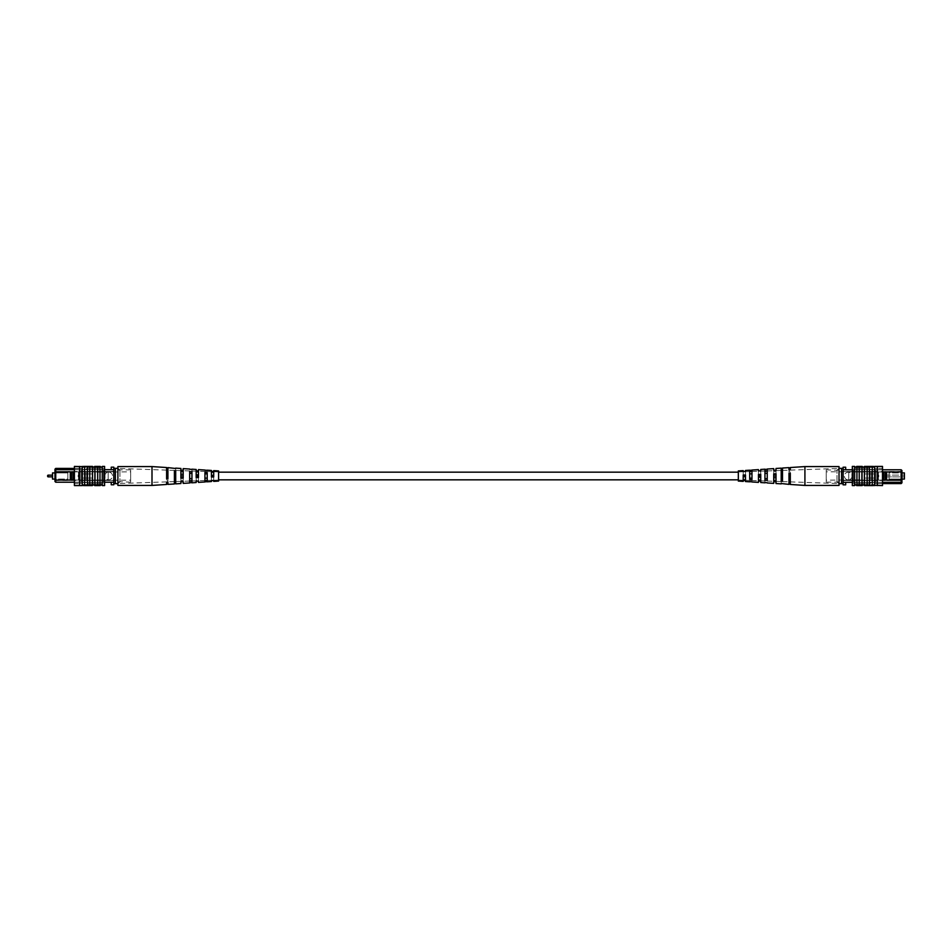 <?xml version="1.0" encoding="UTF-8"?>
<svg xmlns="http://www.w3.org/2000/svg" width="952" height="952" viewBox="0 0 952 952"><rect width="100%" height="100%" fill="white"/><g stroke="black" fill="none" stroke-linecap="round" stroke-linejoin="round"><path stroke-width="0.71" stroke-dasharray="4.76 3.57" d="M738.324 476L738.324 472.168L738.324 476M218.591 476L218.591 472.168L218.591 476M48.254 476.869L48.254 475.131L52.515 475.131L52.515 476.869L52.515 475.131L52.515 476.869L48.254 476.869L48.254 475.131L48.254 476.869A0.654 0.654 0 0 1 47.6 476.214M52.515 476.869L52.515 475.131M67.854 479.832L67.854 472.168L67.854 479.832L72.971 479.832L72.971 472.168L72.971 479.832L67.854 479.832M54.966 472.93L67.854 472.93L52.515 472.93L52.515 479.07L67.854 479.07L67.854 472.93L67.854 479.07L54.966 479.07M67.854 472.168L72.971 472.168L67.854 472.168M108.683 472.121A3.832 3.832 0 0 1 112.514 475.964A3.832 3.832 0 0 1 108.683 479.796A3.832 3.832 0 0 1 104.839 475.964A3.832 3.832 0 0 1 108.683 472.121A3.832 3.832 0 0 1 112.514 475.964A3.832 3.832 0 0 1 108.683 479.796A3.832 3.832 0 0 1 104.839 475.964A3.832 3.832 0 0 1 108.683 472.121M71.567 471.871L73.126 471.906L73.126 480.01L71.59 480.01L71.59 471.906L55.74 471.871L55.74 468.42L81.824 468.42L81.824 469.693L81.824 468.42L74.411 468.42M73.126 480.01L103.566 480.01L79.778 480.01L79.778 471.906L103.566 471.906L103.566 480.01L103.566 469.693L55.74 469.693L81.824 469.693L55.74 469.693L54.966 470.455L54.966 481.462L55.74 482.224L103.566 482.224L103.566 480.01L103.566 482.224L113.8 482.224L113.8 469.693L113.8 484.782L111.241 484.782L111.241 482.224M55.74 482.224L55.74 480.058L71.59 480.01M74.411 469.693L103.566 469.693L103.566 482.224L103.566 469.693L103.566 471.906L73.149 471.871L74.411 471.871L74.411 480.058L79.754 480.058L78.492 480.058L78.492 476.512M55.74 468.42L54.966 470.455M103.566 480.439L82.074 480.474L85.406 480.474L85.406 471.526L82.074 471.526L113.8 471.526L108.171 471.526L108.171 480.439L108.171 471.526L108.171 480.439L108.171 471.526L54.966 471.526L70.055 471.526L54.966 471.526L54.966 472.168L54.966 471.526L54.966 472.168L70.055 472.168L54.966 472.168L70.055 472.168L54.966 472.168L54.966 471.526L54.966 480.439L54.966 471.526L113.8 471.526L113.8 480.439L113.8 471.526L95.379 471.526L113.8 471.526L113.8 472.132L95.379 472.132L130.674 471.847L130.674 480.153L130.674 471.847M113.8 471.847L86.68 471.526L86.68 480.474L113.8 480.474L95.379 480.474L95.379 471.526L82.074 471.526L95.379 471.526L95.379 480.474L82.074 480.474L82.074 471.526L82.074 480.474L82.074 471.526L82.074 480.474L86.68 480.474L86.68 471.526L86.68 480.474L86.68 471.526L85.406 471.526L85.406 480.474L113.8 480.474L54.966 480.439L54.966 479.796L54.966 480.439L54.966 479.796L70.055 479.796L54.966 479.796L70.055 479.796L54.966 479.796L54.966 480.439L130.674 480.153M78.492 475.488L78.492 471.871L79.778 471.906L79.778 480.01L78.492 480.058L78.492 471.871L73.149 471.871M104.589 469.693L113.8 469.693L113.8 468.325L113.8 482.224M103.566 471.478L113.8 471.478M74.411 482.224L104.589 482.224M113.8 469.693L113.8 467.17L111.241 467.17L111.241 469.693M70.055 472.168L70.055 471.526L70.055 472.168M70.055 479.796L70.055 480.439L70.055 479.796M74.411 471.871L79.754 471.871L74.411 471.871L74.411 480.058L78.492 480.058L74.411 480.058M70.317 471.871L70.317 480.058L54.966 480.058L55.74 480.058L55.74 471.871L54.966 471.871L70.317 471.871L54.966 471.871M70.317 480.058L54.966 480.058M130.674 469.86L119.869 469.86L117.893 468.325A2.047 1.916 0 0 0 119.928 470.24L119.928 470.24A2.047 1.916 0 0 1 117.893 468.325L117.893 483.675A2.047 1.916 -0 0 1 119.928 481.76A2.047 1.916 0 0 0 117.893 483.675L117.893 468.325L117.893 483.675L117.893 468.325L115.335 468.325L115.335 483.675L117.893 483.675L119.928 481.76L130.674 482.14L130.674 469.86L130.674 482.14M95.379 471.526L95.379 472.132L95.379 471.526M115.335 468.325L113.8 468.325M115.335 483.675L113.8 483.675M78.885 475.357L78.885 476.643L78.885 475.357L78.885 476.643L79.516 476L78.885 475.357L78.885 476.643L78.885 475.357M79.516 485.591L82.336 485.591L79.516 485.591L79.516 466.397L79.516 485.591L79.516 466.409L74.411 466.409L74.411 485.591L82.336 485.603L82.336 466.409L82.336 485.603L82.848 484.949L92.57 484.949L83.49 484.949L92.558 484.949L92.57 476L92.57 467.051L83.49 467.051L102.281 467.051L102.281 484.949L102.281 466.409L104.589 466.409L104.589 485.591L102.281 485.591L102.281 467.051M82.336 485.603L82.336 466.409L87.453 467.051L87.453 484.949L87.453 467.051L89.75 467.051L89.75 484.949L89.75 467.051L92.57 467.051L92.57 484.949L94.867 484.949L94.867 467.051L94.867 484.949L102.281 484.949M97.675 476L97.675 467.051L97.675 476M99.984 476L99.984 467.051L99.984 476M84.633 484.949L84.633 467.051M92.439 467.051L92.439 466.409L91.392 467.051L91.392 466.409L91.392 467.051L91.392 466.409L83.49 466.409L83.49 467.051L83.49 466.409L83.49 467.051L83.49 466.409L83.49 467.051L83.49 466.409L83.49 467.051L83.49 466.409L92.558 466.409L83.49 466.409L91.511 466.409L83.49 467.051L91.511 467.051L88.643 467.051L88.643 466.409L83.49 466.409L92.439 466.409L92.439 467.051L83.49 467.051L92.439 467.051L92.439 466.409L92.439 467.051L92.439 466.409L83.49 466.409L83.49 467.051L83.657 466.409M100.222 467.051L94.688 467.051L100.222 467.051M92.439 484.949L92.439 485.591L92.439 484.949L92.439 485.591L92.439 484.949L92.439 485.591L83.49 485.591L92.558 485.591L83.49 485.591L91.511 485.591L83.49 484.949L91.511 484.949L88.643 484.949L88.643 485.591L83.49 485.591L92.439 485.591L83.49 485.591L83.49 484.949L92.439 484.949L83.49 484.949L83.657 485.591M100.222 484.949L94.688 484.949L100.222 484.949M82.336 466.409L79.516 466.409M92.57 482.39L92.57 478.047L92.57 482.39L104.589 482.39L104.589 469.61L104.589 483.675L86.941 483.675L85.656 482.39L104.589 482.39L104.589 483.675L86.941 483.675L85.656 482.39L104.589 482.39L81.051 482.39L81.051 469.61L104.589 469.61L104.589 468.325L86.941 468.325L85.656 469.61L104.589 469.61L104.589 468.325L86.941 468.325L85.656 469.61L104.589 469.61L74.411 469.61L82.074 469.61L74.411 469.61L81.051 469.61L81.051 482.39L81.051 469.61L81.051 482.39L74.411 482.39L92.57 482.39L92.57 478.047L82.336 478.047L82.336 473.953L82.336 478.047L92.57 478.047L92.57 482.39M82.336 473.953L92.57 473.953L92.57 469.61L92.57 473.953L92.57 469.61L92.57 473.953L82.336 473.953L92.57 473.953L82.336 473.953L82.336 478.047L82.336 473.953M82.336 478.047L92.57 478.047L82.336 478.047M74.411 483.675L74.411 482.39L74.411 483.675L82.074 483.675L82.074 482.39L82.074 483.675L74.411 483.675M74.411 469.61L74.411 482.39L74.411 469.61M82.074 468.325L74.411 468.325L82.074 468.325L82.074 469.61L82.074 468.325M84.538 485.591L87.786 485.591L84.538 485.591L84.538 484.949L87.786 484.949L84.538 484.949L84.538 485.591M88.834 485.591L88.834 484.949L88.834 485.591M86.085 485.591L86.085 484.949M83.49 485.591L83.49 484.949M87.786 485.591L87.786 484.949L87.786 485.591M86.132 485.591L86.132 484.949M91.511 485.591L91.511 484.949M91.392 485.591L91.392 484.949M100.222 485.591L94.688 485.591L94.688 484.949M84.538 466.409L87.786 466.409L84.538 466.409L84.538 467.051L87.786 467.051L84.538 467.051L84.538 466.409M88.834 466.409L88.834 467.051L88.834 466.409M86.085 466.409L86.085 467.051M87.786 466.409L87.786 467.051L87.786 466.409M86.132 466.409L86.132 467.051M91.511 466.409L91.511 467.051M100.222 466.409L94.688 466.409L94.688 467.051M99.984 484.949L99.984 467.051M97.675 484.949L97.675 467.051M89.75 484.949L89.75 467.051M87.453 484.949L87.453 467.051M94.867 484.949L94.867 467.051M92.57 484.949L92.57 467.051M151.999 485.425L151.999 466.575M117.893 485.425L117.893 466.575M198.444 482.378L198.444 474.477L198.444 480.76L198.444 480.105L196.171 480.153L196.171 480.843L196.171 477.618M167.909 484.378L167.909 473.334L167.909 481.831L167.909 480.736L166.612 480.772L166.612 481.879L166.612 473.287L166.612 480.772M183.177 483.378L183.177 473.894L183.177 481.295L183.177 480.427L180.904 480.474L180.904 481.379L180.904 473.81L180.904 480.474M213.712 476.94L213.712 480.236L211.439 480.308L211.439 477.035M207.215 472.656L207.215 481.807M204.942 481.962L204.942 472.513M191.947 471.764L191.947 482.807M189.674 482.962L189.674 471.633M175.703 470.835L175.703 483.866M174.406 483.961L174.406 470.764M117.893 480.141L117.893 468.42L117.893 480.141M174.406 472.93L174.406 481.236L175.703 481.165L175.703 468.491L175.703 470.538L174.406 470.395L174.406 472.93M175.703 481.165L175.703 470.538M189.674 473.227L189.674 480.367L191.947 480.236L191.947 469.419L191.947 471.05L189.674 470.931L189.674 473.227M191.947 480.236L191.947 471.05M204.942 473.513L204.942 479.487L207.215 479.344L207.215 470.312L207.215 471.561L204.942 471.466L204.942 473.513M207.215 479.344L207.215 471.537L211.439 471.692L211.439 476.286M218.591 478.225L218.591 471.942L218.591 478.225M196.171 480.153L196.171 475.381M198.444 474.477L196.171 474.382M167.909 473.334L166.612 473.287M183.177 473.894L180.904 473.81M211.439 479.82L211.439 475.714M213.712 475.762L213.712 481.391M213.712 475.06L211.439 474.965M218.591 470.931L218.591 481.069M174.406 470.49L174.406 481.236M189.674 470.978L189.674 480.367M198.444 477.523L198.444 471.24L204.942 471.466L204.942 470.169L204.942 479.487M166.612 478.713L166.612 467.539M167.909 467.622L167.909 478.666M180.904 478.19L180.904 468.467M183.177 468.622L183.177 478.106M196.171 476.619L196.171 469.467M198.444 469.622L198.444 471.24M211.439 471.692L211.439 470.466M213.712 470.609L213.712 476.238M167.909 482.2L167.909 480.736M183.177 481.641L183.177 480.427M198.444 481.058L198.444 480.105M213.712 480.474L213.712 479.772M883.932 475.107L904.4 475.107L904.4 476.892L904.4 475.107L904.4 476.892L904.4 475.107L883.932 475.107L883.932 476.892L904.4 476.892L883.932 476.892L883.932 475.107M889.049 472.168L889.049 479.832L889.049 472.168L883.932 472.168L883.932 479.832L883.932 472.168L889.049 472.168M901.949 479.07L889.049 479.07L904.4 479.07L904.4 472.93L889.049 472.93L889.049 479.07L889.049 472.93L901.949 472.93M889.049 479.832L883.932 479.832L889.049 479.832M848.232 479.879A3.832 3.832 0 0 1 844.4 476.036A3.832 3.832 0 0 1 848.232 472.204A3.832 3.832 0 0 1 852.064 476.036A3.832 3.832 0 0 1 848.232 479.879A3.832 3.832 0 0 1 844.4 476.036A3.832 3.832 0 0 1 848.232 472.204A3.832 3.832 0 0 1 852.064 476.036A3.832 3.832 0 0 1 848.232 479.879M885.324 480.094L883.789 480.094L883.789 471.99L885.324 471.99L885.348 480.129L901.175 480.129L901.175 483.58L875.09 483.58L875.09 482.307L875.09 483.58L882.504 483.58M883.789 471.99L853.349 471.99L877.137 471.99L877.137 480.094L853.349 480.094L853.349 471.99L853.349 482.307L901.175 482.307L875.09 482.307L901.175 482.307L901.949 481.545L901.949 470.538L901.175 469.776L853.349 469.776L853.349 471.99L853.349 469.776L843.115 469.776L843.115 482.307L843.115 467.218L845.673 467.218L845.673 469.776M901.175 469.776L901.175 471.942L885.324 471.99M882.504 482.307L853.349 482.307L853.349 469.776L853.349 482.307L853.349 480.094L883.789 480.094M901.175 483.58L901.949 481.545M853.349 471.561L874.828 471.526L871.508 471.526L871.508 480.474L874.828 480.474L843.115 480.474L848.744 480.474L848.744 471.561L848.744 480.474L848.744 471.561L848.744 480.474L901.949 480.474L886.859 480.474L901.949 480.474L901.949 479.832L901.949 480.474L901.949 479.832L886.859 479.832L901.949 479.832L886.859 479.832L901.949 479.832L901.949 480.474L901.949 471.561L901.949 480.474L843.115 480.474L843.115 471.561L843.115 480.474L861.536 480.474L843.115 480.474L843.115 479.868L861.536 479.868L826.229 480.153L826.229 471.847L826.229 480.153M843.115 480.153L870.223 480.474L870.223 471.526L843.115 471.526L861.536 471.526L861.536 480.474L874.828 480.474L861.536 480.474L861.536 471.526L874.828 471.526L874.828 480.474L874.828 471.526L874.828 480.474L874.828 471.526L870.223 471.526L870.223 480.474L870.223 471.526L870.223 480.474L871.508 480.474L871.508 471.526L843.115 471.526L901.949 471.561L901.949 472.204L901.949 471.561L901.949 472.204L886.859 472.204L901.949 472.204L886.859 472.204L901.949 472.204L901.949 471.561L826.229 471.847M878.41 476.512L878.41 480.129L877.137 480.094L877.137 471.99L878.41 471.942L878.41 475.488M852.326 482.307L843.115 482.307L843.115 483.675L843.115 469.776M853.349 480.522L843.115 480.522M882.504 469.776L852.326 469.776M843.115 482.307L843.115 484.83L845.673 484.83L845.673 482.307M886.859 479.832L886.859 480.474L886.859 479.832M886.859 472.204L886.859 471.561L886.859 472.204M882.504 480.129L877.161 480.129L882.504 480.129L882.504 471.942L877.161 471.942L878.41 471.942L878.41 480.129L883.765 480.129L882.504 480.129L882.504 471.942L878.41 471.942L882.504 471.942M886.598 480.129L886.598 471.942L901.949 471.942L901.175 471.942L901.175 480.129L901.949 480.129L885.348 480.129L901.949 480.129M886.598 471.942L901.949 471.942M826.229 482.14L837.046 482.14L839.021 483.675A2.047 1.916 180 0 0 836.975 481.76L836.975 481.76A2.047 1.916 180 0 1 839.021 483.675L839.021 468.325A2.047 1.916 180 0 1 836.975 470.24A2.047 1.916 180 0 0 839.021 468.325L839.021 483.675L839.021 468.325L839.021 483.675L841.58 483.675L841.58 468.325L839.021 468.325L836.975 470.24L826.229 469.86L826.229 482.14L826.229 469.86M861.536 480.474L861.536 479.868L861.536 480.474M841.58 483.675L843.115 483.675M841.58 468.325L843.115 468.325M878.03 476.643L878.03 475.357L878.03 476.643L878.03 475.357L877.387 476L878.03 476.643L878.03 475.357L878.03 476.643M877.387 466.409L874.579 466.409L877.387 466.409L877.387 485.603L877.387 466.409L877.387 485.591L882.504 485.591L882.504 466.409L874.579 466.397L874.579 485.591L874.579 466.397L874.067 467.051L864.345 467.051L873.424 467.051L864.356 467.051L864.345 476L864.345 484.949L873.424 484.949L854.622 484.949L854.622 467.051L854.622 485.591L852.326 485.591L852.326 466.409L854.622 466.409L854.622 484.949M874.579 466.397L874.579 485.591L869.462 484.949L869.462 467.051L869.462 484.949L867.153 484.949L867.153 467.051L867.153 484.949L864.345 484.949L864.345 467.051L862.048 467.051L862.048 484.949L862.048 467.051L854.622 467.051M859.228 476L859.228 484.949L859.228 476M856.931 476L856.931 484.949L856.931 476M872.27 467.051L872.27 484.949M864.476 484.949L864.476 485.591L865.523 484.949L865.523 485.591L865.523 484.949L865.523 485.591L873.424 485.591L873.424 484.949L873.424 485.591L873.424 484.949L873.424 485.591L873.424 484.949L873.424 485.591L873.424 484.949L873.424 485.591L864.356 485.591L873.424 485.591L865.404 485.591L873.424 484.949L865.404 484.949L868.272 484.949L868.272 485.591L873.424 485.591L864.476 485.591L864.476 484.949L873.424 484.949L864.476 484.949L864.476 485.591L864.476 484.949L864.476 485.591L873.424 485.591L873.424 484.949L873.258 485.591M856.681 484.949L862.226 484.949L856.681 484.949M864.476 467.051L864.476 466.409L864.476 467.051L864.476 466.409L864.476 467.051L864.476 466.409L873.424 466.409L864.356 466.409L873.424 466.409L865.404 466.409L873.424 467.051L865.404 467.051L868.272 467.051L868.272 466.409L873.424 466.409L864.476 466.409L873.424 466.409L873.424 467.051L864.476 467.051L873.424 467.051L873.258 466.409M856.681 467.051L862.226 467.051L856.681 467.051M874.579 485.591L877.387 485.591M864.345 469.61L864.345 473.953L864.345 469.61L852.326 469.61L852.326 482.39L852.326 468.325L869.973 468.325L871.247 469.61L852.326 469.61L852.326 468.325L869.973 468.325L871.247 469.61L852.326 469.61L875.852 469.61L875.852 482.39L852.326 482.39L852.326 483.675L869.973 483.675L871.247 482.39L852.326 482.39L852.326 483.675L869.973 483.675L871.247 482.39L852.326 482.39L882.504 482.39L874.828 482.39L882.504 482.39L875.852 482.39L875.852 469.61L875.852 482.39L875.852 469.61L882.504 469.61L864.345 469.61L864.345 473.953L874.579 473.953L874.579 478.047L874.579 473.953L864.345 473.953L864.345 469.61M874.579 478.047L864.345 478.047L864.345 482.39L864.345 478.047L864.345 482.39L864.345 478.047L874.579 478.047L864.345 478.047L874.579 478.047L874.579 473.953L874.579 478.047M874.579 473.953L864.345 473.953L874.579 473.953M882.504 468.325L882.504 469.61L882.504 468.325L874.828 468.325L874.828 469.61L874.828 468.325L882.504 468.325M882.504 482.39L882.504 469.61L882.504 482.39M874.828 483.675L882.504 483.675L874.828 483.675L874.828 482.39L874.828 483.675M872.377 466.409L869.128 466.409L872.377 466.409L872.377 467.051L869.128 467.051L872.377 467.051L872.377 466.409M868.081 466.409L868.081 467.051L868.081 466.409M870.83 466.409L870.83 467.051M873.424 466.409L873.424 467.051M869.128 466.409L869.128 467.051L869.128 466.409M870.782 466.409L870.782 467.051M865.404 466.409L865.404 467.051M865.523 466.409L865.523 467.051M856.681 466.409L862.226 466.409L862.226 467.051M872.377 485.591L869.128 485.591L872.377 485.591L872.377 484.949L869.128 484.949L872.377 484.949L872.377 485.591M868.081 485.591L868.081 484.949L868.081 485.591M870.83 485.591L870.83 484.949M869.128 485.591L869.128 484.949L869.128 485.591M870.782 485.591L870.782 484.949M865.404 485.591L865.404 484.949M856.681 485.591L862.226 485.591L862.226 484.949M856.931 467.051L856.931 484.949M859.228 467.051L859.228 484.949M867.153 467.051L867.153 484.949M869.462 467.051L869.462 484.949M862.048 467.051L862.048 484.949M864.345 467.051L864.345 484.949M804.916 466.575L804.916 485.425M839.021 466.575L839.021 485.425M758.458 469.622L758.458 477.523L758.458 471.24L758.458 471.894L760.743 471.847L760.743 471.157L760.743 474.382M788.994 467.622L788.994 478.666L788.994 470.169L788.994 471.264L790.303 471.228L790.303 470.121L790.303 478.713L790.303 471.228M773.726 468.622L773.726 478.106L773.726 470.704L773.726 471.573L776.011 471.526L776.011 470.621L776.011 478.19L776.011 471.526M743.203 475.06L743.203 471.764L745.476 471.692L745.476 474.965M749.688 479.344L749.688 470.193M751.973 470.038L751.973 479.487M764.956 480.236L764.956 469.193M767.241 469.038L767.241 480.367M781.199 481.165L781.199 468.134M782.496 468.039L782.496 481.236M839.021 471.859L839.021 483.58L839.021 471.859M782.496 479.07L782.496 470.764L781.199 470.835L781.199 483.509L781.199 481.462L782.496 481.605L782.496 479.07M781.199 470.835L781.199 481.462M767.241 478.773L767.241 471.633L764.956 471.764L764.956 482.581L764.956 480.95L767.241 481.069L767.241 478.773M764.956 471.764L764.956 480.95M751.973 478.487L751.973 472.513L749.688 472.656L749.688 481.688L749.688 480.439L751.973 480.534L751.973 478.487M749.688 472.656L749.688 480.462L745.476 480.308L745.476 475.714M738.324 473.775L738.324 480.058L738.324 473.775M760.743 471.847L760.743 476.619M758.458 477.523L760.743 477.618M788.994 478.666L790.303 478.713M773.726 478.106L776.011 478.19M745.476 472.18L745.476 476.286M743.203 476.238L743.203 470.609M743.203 476.94L745.476 477.035M738.324 481.069L738.324 470.931M782.496 481.51L782.496 470.764M767.241 481.022L767.241 471.633M758.458 474.477L758.458 480.76L751.973 480.534L751.973 481.831L751.973 472.513M790.303 473.287L790.303 484.461M788.994 484.378L788.994 473.334M776.011 473.81L776.011 483.533M773.726 483.378L773.726 473.894M760.743 475.381L760.743 482.533M758.458 482.378L758.458 480.76M745.476 480.308L745.476 481.533M743.203 481.391L743.203 475.762M788.994 469.8L788.994 471.264M773.726 470.359L773.726 471.573M758.458 470.942L758.458 471.894M743.203 471.526L743.203 472.228M119.928 470.24L119.928 481.76L119.928 470.24M88.643 485.591L88.643 484.949L88.643 485.591M83.49 466.409L83.49 467.051M88.643 466.409L88.643 467.051L88.643 466.409M836.975 481.76L836.975 470.24L836.975 481.76M868.272 466.409L868.272 467.051L868.272 466.409M873.424 485.591L873.424 484.949M868.272 485.591L868.272 484.949L868.272 485.591M218.591 480.058L213.712 480.236M211.439 480.308L207.215 480.462M204.942 480.534L198.444 480.76M196.171 480.843L191.947 480.986M189.674 481.069L183.177 481.295M180.904 481.379L175.703 481.557M174.406 481.605L167.909 481.831M166.612 481.879L117.893 483.58M218.591 471.942L213.712 471.764M196.171 471.157L191.947 471.014M189.674 470.931L183.177 470.704M180.904 470.621L175.703 470.443M174.406 470.395L167.909 470.169M166.612 470.121L117.893 468.42M738.324 471.942L743.203 471.764M745.476 471.692L749.688 471.537M751.973 471.466L758.458 471.24M760.743 471.157L764.956 471.014M767.241 470.931L773.726 470.704M776.011 470.621L781.199 470.443M782.496 470.395L788.994 470.169M790.303 470.121L839.021 468.42M738.324 480.058L743.203 480.236M760.743 480.843L764.956 480.986M767.241 481.069L773.726 481.295M776.011 481.379L781.199 481.557M782.496 481.605L788.994 481.831M790.303 481.879L839.021 483.58"/><path stroke-width="1.43" d="M47.6 476.214A0.654 0.654 0 0 0 48.254 476.869L48.254 475.131A0.654 0.654 0 0 0 47.6 475.786L47.6 475.786A0.654 0.654 0 0 1 48.254 475.131L52.515 475.131M48.254 476.869L52.515 476.869M54.966 479.07L52.515 479.07L52.515 472.93L54.966 472.93M74.411 482.224L55.74 482.224L54.966 481.462L54.966 469.181L55.74 468.42L74.411 468.42M71.59 480.01L73.126 480.01L73.126 471.906L71.59 471.906L71.567 480.058L55.74 480.058L55.74 482.224M104.589 482.224L113.8 482.224M104.589 469.693L113.8 469.693M55.74 468.42L55.74 469.693L74.411 469.693M111.241 482.224L111.241 484.782L113.8 484.782L113.8 467.17L111.241 467.17L111.241 469.693M54.966 470.455L55.74 469.693L55.74 480.058L54.966 480.058M71.567 471.871L54.966 471.871M73.126 471.906L74.411 471.871M73.126 480.01L74.411 480.058M70.317 471.871L70.317 480.058M78.492 476.512L78.492 475.488M115.335 483.675L115.335 468.325L117.893 468.325L117.893 483.675L113.8 483.675M115.335 468.325L113.8 468.325M78.885 475.357L79.516 476L78.885 476.643L78.885 475.357M79.516 466.397L79.516 485.603L74.411 485.591L74.411 466.409L94.867 467.051L94.867 484.949L102.281 484.949L102.281 485.591L104.589 485.591L104.589 466.409L102.281 466.409L102.281 484.949M94.867 467.051L99.984 467.051L99.984 484.949M99.984 467.051L102.281 467.051M97.675 467.051L97.675 484.949M82.336 466.397L82.336 485.603L82.848 484.949L94.867 484.949M84.633 467.051L84.633 484.949M87.453 467.051L87.453 484.949M89.75 467.051L89.75 484.949M83.49 466.409L83.49 467.051L83.49 466.409L92.558 466.409L92.439 484.949M82.336 485.603L79.516 485.603M83.49 485.591L83.49 484.949L83.49 485.591L91.392 485.591L91.392 484.949M91.392 485.591L92.439 485.591M100.222 484.949L100.222 485.591L94.688 485.591L94.688 484.949M92.439 466.409L92.439 467.051M94.688 467.051L94.688 466.409L100.222 466.409L100.222 467.051M175.703 468.491L167.909 467.622L167.909 478.666L166.612 478.713L166.612 467.539L151.999 466.575L117.893 466.575L117.893 468.325M151.999 466.575L151.999 485.425L117.893 485.425L117.893 483.675M198.444 475.429L196.171 475.381L196.171 476.619L198.444 476.571M167.909 474.798L166.612 474.774M183.177 475.107L180.904 475.06M213.712 475.762L211.439 476.286L213.712 475.762M204.942 480.522L207.215 480.439M189.674 481.022L191.947 480.95M174.406 481.51L175.703 481.462M174.406 479.165L175.703 479.118M189.674 478.677L191.947 478.606M204.942 478.178L207.215 478.094M196.171 481.153L196.171 482.533L196.171 481.153L198.444 481.058L198.444 482.378L204.942 481.962L204.942 472.513L207.215 472.656L207.215 481.807L211.439 481.533L211.439 480.57L211.439 481.533M166.612 482.248L166.612 484.461L166.612 482.248L167.909 482.2L167.909 484.378L174.406 483.961L174.406 470.764L175.703 470.835L175.703 483.866L180.904 483.533L180.904 481.724L180.904 483.533M180.904 481.724L183.177 481.641L183.177 483.378L189.674 482.962L189.674 471.633L191.947 471.764L191.947 482.807L196.171 482.533M211.439 480.57L213.712 480.474L213.712 481.391L218.591 481.069L218.591 470.931L213.712 470.609L213.712 476.94L211.439 477.035L211.439 470.466L207.215 470.193M204.942 481.831L207.215 481.688M189.674 482.712L191.947 482.581M174.406 483.58L175.703 483.509M207.215 470.312L204.942 470.169M191.947 469.419L189.674 469.288M167.909 469.8L166.612 469.752M175.703 468.134L180.904 468.467L180.904 478.19L183.177 478.106L183.177 468.622L189.674 469.038M183.177 470.359L180.904 470.276M191.947 469.193L196.171 469.467L196.171 477.618L198.444 477.523L198.444 469.622L204.942 470.038M198.444 470.942L196.171 470.847M213.712 471.526L211.439 471.43M175.703 472.882L174.406 472.835M191.947 473.394L189.674 473.322M207.215 473.906L204.942 473.822M166.612 477.226L167.909 477.202M167.909 471.264L166.612 471.228M180.904 476.94L183.177 476.892M183.177 471.573L180.904 471.526M198.444 471.894L196.171 471.847M213.712 472.228L211.439 472.18M901.949 472.93L904.4 472.93L904.4 479.07L901.949 479.07M882.504 469.776L901.175 469.776L901.949 470.538L901.949 482.819L901.175 483.58L882.504 483.58M885.324 471.99L883.789 471.99L883.789 480.094L885.324 480.094L885.348 471.942L901.175 471.942L901.175 469.776M852.326 469.776L843.115 469.776M852.326 482.307L843.115 482.307M901.175 483.58L901.175 482.307L882.504 482.307M845.673 469.776L845.673 467.218L843.115 467.218L843.115 484.83L845.673 484.83L845.673 482.307M901.949 481.545L901.175 482.307L901.175 471.942L901.949 471.942M885.324 480.094L901.949 480.129M883.789 480.094L882.504 480.129M883.789 471.99L882.504 471.942M886.598 480.129L886.598 471.942M878.41 475.488L878.41 476.512M841.58 468.325L841.58 483.675L839.021 483.675L839.021 468.325L843.115 468.325M841.58 483.675L843.115 483.675M878.03 476.643L877.387 476L878.03 475.357L878.03 476.643M877.387 485.603L877.387 466.397L882.504 466.409L882.504 485.591L862.048 484.949L862.048 467.051L854.622 467.051L854.622 466.409L852.326 466.409L852.326 485.591L854.622 485.591L854.622 467.051M862.048 484.949L856.931 484.949L856.931 467.051M856.931 484.949L854.622 484.949M859.228 484.949L859.228 467.051M874.579 485.603L874.579 466.397L874.067 467.051L862.048 467.051M872.27 484.949L872.27 467.051M869.462 484.949L869.462 467.051M867.153 484.949L867.153 467.051M873.424 485.591L873.424 484.949L873.424 485.591L864.356 485.591L864.476 467.051M874.579 466.397L877.387 466.397M873.424 466.409L873.424 467.051L873.424 466.409L865.523 466.409L865.523 467.051M865.523 466.409L864.476 466.409M856.681 467.051L856.681 466.409L862.226 466.409L862.226 467.051M864.476 485.591L864.476 484.949M862.226 484.949L862.226 485.591L856.681 485.591L856.681 484.949M781.199 483.509L788.994 484.378L788.994 473.334L790.303 473.287L790.303 484.461L804.916 485.425L839.021 485.425L839.021 483.675M804.916 485.425L804.916 466.575L839.021 466.575L839.021 468.325M758.458 476.571L760.743 476.619L760.743 475.381L758.458 475.429M788.994 477.202L790.303 477.226M773.726 476.892L776.011 476.94M743.203 476.238L745.476 475.714L743.203 476.238M751.973 471.478L749.688 471.561M767.241 470.978L764.956 471.05M782.496 470.49L781.199 470.538M782.496 472.835L781.199 472.882M767.241 473.322L764.956 473.394M751.973 473.822L749.688 473.906M760.743 470.847L760.743 469.467L760.743 470.847L758.458 470.942L758.458 469.622L751.973 470.038L751.973 479.487L749.688 479.344L749.688 470.193L745.476 470.466L745.476 471.43L745.476 470.466M790.303 469.752L790.303 467.539L790.303 469.752L788.994 469.8L788.994 467.622L782.496 468.039L782.496 481.236L781.199 481.165L781.199 468.134L776.011 468.467L776.011 470.276L776.011 468.467M776.011 470.276L773.726 470.359L773.726 468.622L767.241 469.038L767.241 480.367L764.956 480.236L764.956 469.193L760.743 469.467M745.476 471.43L743.203 471.526L743.203 470.609L738.324 470.931L738.324 481.069L743.203 481.391L743.203 475.06L745.476 474.965L745.476 481.533L749.688 481.807M751.973 470.169L749.688 470.312M767.241 469.288L764.956 469.419M782.496 468.42L781.199 468.491M749.688 481.688L751.973 481.831M764.956 482.581L767.241 482.712M788.994 482.2L790.303 482.248M781.199 483.866L776.011 483.533L776.011 473.81L773.726 473.894L773.726 483.378L767.241 482.962M773.726 481.641L776.011 481.724M764.956 482.807L760.743 482.533L760.743 474.382L758.458 474.477L758.458 482.378L751.973 481.962M758.458 481.058L760.743 481.153M743.203 480.474L745.476 480.57M781.199 479.118L782.496 479.165M764.956 478.606L767.241 478.677M749.688 478.094L751.973 478.178M790.303 474.774L788.994 474.798M788.994 480.736L790.303 480.772M776.011 475.06L773.726 475.107M773.726 480.427L776.011 480.474M758.458 480.105L760.743 480.153M743.203 479.772L745.476 479.82M738.324 472.168L218.591 472.168M738.324 479.832L218.591 479.832M166.612 484.461L151.999 485.425M790.303 467.539L804.916 466.575"/></g></svg>
